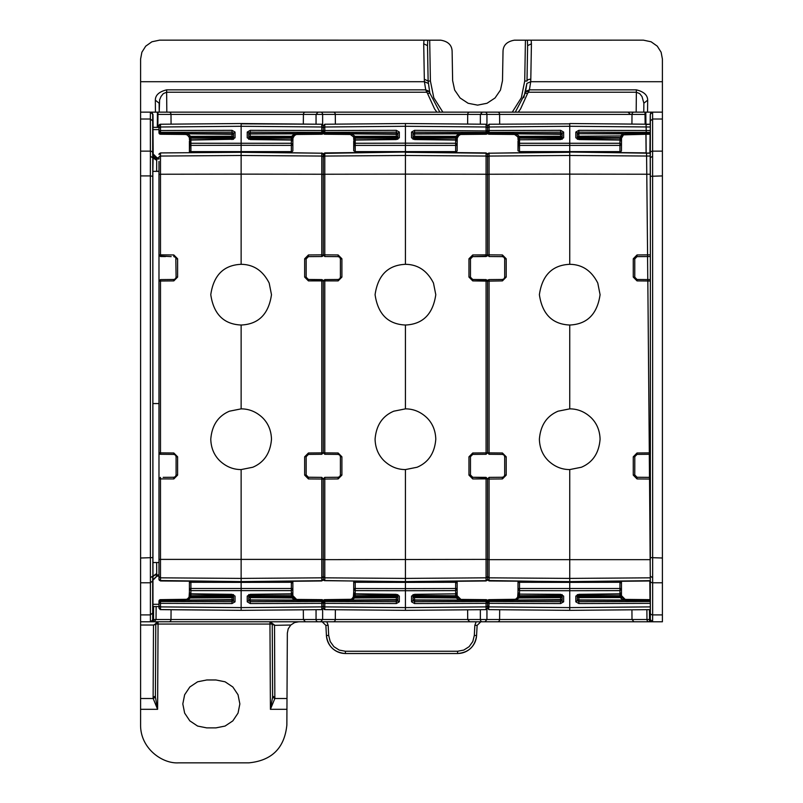 <?xml version="1.0" encoding="UTF-8"?>
<svg xmlns="http://www.w3.org/2000/svg" width="803" height="803" viewBox="0 0 803 803"><rect width="100%" height="100%" fill="white"/><g stroke="black" fill="none" stroke-linecap="round" stroke-linejoin="round"><path stroke-width="1.2" d="M645.13 124.194L645 112.139L633.979 112.139A2.279 1.977 90 0 0 632.001 114.407L631.931 124.074M157.85 127.356L158 112.139L633.979 112.139M157.298 127.356L157.428 112.139L158 112.139M158.984 127.356L152.971 127.356L153.192 154.005L156.997 157.779M512.264 112.139L521.348 97.735L524.72 81.033L525.433 40.18L643.384 40.15L651.113 41.786L657.286 46.162L661.12 52.235L662.405 59.071L662.405 112.139L647.559 112.139L647.67 100.174C647.609 95.115 643.845 91.683 636.357 89.856L636.357 92.235L639.7 93.63L642.019 96.551L643.865 103.196L647.67 100.174M630.485 114.407L627.996 112.139L644.568 112.139M502.116 112.139L482.332 112.139L480.355 114.407L499.596 114.407A2.279 1.977 -90 0 0 497.619 112.139M479.843 112.139L477.062 112.139M476.942 112.139L463.371 112.139M339.629 112.139L319.353 112.139M315.549 112.139L300.884 112.139M175.004 112.139L158.432 112.139M155.33 100.174L155.441 112.139L140.595 112.139L140.595 81.715L424.426 81.715L425.71 89.856L426.865 92.235L428.28 90.9L425.71 89.856L166.643 89.856C159.155 91.683 155.381 95.125 155.33 100.174L159.135 103.196L159.215 112.139L159.606 99.883L160.981 96.551L163.29 93.62L166.643 92.235L166.643 89.856M140.595 119.015L150.342 119.015L150.392 112.139L140.595 112.139L140.595 698.51L153.182 698.51L157.609 709.32L140.595 709.32L140.595 724.818C140.234 748.135 162.035 763.934 178.627 762.85L248.83 762.85C271.856 760.612 284.533 747.995 286.862 725.019L286.942 709.32L270.41 709.32L274.837 698.51L272.588 697.215L270.41 709.32L269.959 624.051L158.061 624.051L158.061 621.783L150.392 621.783L650.269 621.783L650.249 619.514L652.608 621.783L662.405 621.783L662.405 614.897L652.658 614.897L652.608 621.783L650.269 621.783M150.723 112.139L152.68 114.407A2.279 2.279 -90 0 0 150.392 112.139L157.428 112.139M662.405 558.005L662.405 175.917L650.37 176.299L650.37 557.613L662.405 558.005L662.405 582.787L652.618 582.787A2.279 1.867 -0.1 0 1 650.33 580.94L650.37 613.05A2.279 1.867 -0.1 0 0 652.658 614.897L652.608 112.139L645 112.139M645.923 134.282L646.084 152.881M153.002 114.407L153.112 127.356M152.761 157.779L152.971 606.566L158.984 606.566L152.971 606.566M158.984 161.393L158.984 174.502L158.984 171.39L152.841 171.34L153.192 154.005M662.405 175.917L662.405 112.139M662.405 582.787L662.405 614.897M636.357 89.856L529.428 89.856L526.848 90.9L528.264 92.235L529.428 89.856L530.703 81.715L662.405 81.715M643.785 112.139L643.865 103.196L643.785 112.139M140.595 709.32L140.595 698.51M439.833 112.139L429.826 93.078L428.129 81.053L424.325 79.226L423.713 43.794L427.507 45.63L427.738 40.17L159.616 40.15L151.887 41.786L145.714 46.162L141.88 52.235L140.595 59.071L140.595 81.715M624.152 134.623L625.226 134.462L625.226 133.549L646.224 133.358L646.224 134.282L650.289 134.242L650.31 124.234L645.923 124.204L645.813 112.139M645.903 124.505L650.159 124.234L650.249 114.407L652.528 112.139M158.984 157.779L158.984 158.994L158.984 157.779L156.715 157.779L156.705 158.994A3.804 2.59 -0.2 0 1 152.901 156.424M150.402 156.224L150.382 151.135A2.279 1.867 -0.1 0 1 152.67 152.982L152.68 157.779L150.402 156.224L150.352 175.917L152.63 176.299M152.841 171.34L152.871 562.532L158.984 562.532L158.984 254.993L160.49 256.518L158.984 254.993L160.49 256.518L165.478 256.558M152.841 562.572L156.655 562.532L156.715 573.563L152.911 576.142L152.851 562.552M140.595 621.783L150.392 621.783A2.279 2.279 -90 0 0 152.68 619.514L152.68 576.142L150.402 577.698L150.392 621.783A2.279 2.279 -90 0 0 152.68 619.514L152.982 621.783M270.822 621.843L269.959 621.783L272.237 623.891L274.516 625.025L269.959 621.783L158.061 621.783L153.493 625.346L155.782 624.051L158.061 621.783L157.197 621.843M303.263 621.783L316.342 621.783M308.011 621.783L303.454 621.783M494.989 621.783L469.675 621.783L467.707 619.514L335.303 619.514A2.279 1.977 90 0 1 333.325 621.783M489.85 621.783L499.737 621.783M526.848 90.9L525.303 93.078L526.909 83.371L530.703 81.715L530.803 79.226A3.804 1.897 1 0 0 526.999 81.053L527.621 45.63L531.425 43.794L530.803 79.226M436.902 112.139L434.594 108.967L427.628 93.65L429.826 93.078L428.28 90.9M150.402 577.698L150.352 175.917L140.595 175.917M206.772 727.889L197.608 726.063L189.829 720.873L184.64 713.094L182.813 703.93L184.64 694.756L189.829 686.987L197.608 681.797L206.772 679.97L215.897 679.97L225.071 681.797L232.84 686.987L238.039 694.766L239.856 703.93L238.039 713.094L232.84 720.873L225.071 726.063L215.897 727.889L206.772 727.889M649.908 152.921L650.069 134.242L646.014 134.282L646.174 152.881M650.38 228.905L650.209 152.931M662.405 119.015L652.658 119.015L650.37 120.872L650.32 114.407A2.279 2.279 -90 0 1 652.608 112.139A2.279 2.279 -90 0 0 650.32 114.407L650.249 114.407M152.861 403.568L158.984 403.568L152.871 403.558M152.871 171.39L158.984 171.24M152.761 576.142L152.731 584.293L152.841 576.142M153.604 606.566L153.514 621.783M525.433 40.18L514.422 40.18C506.994 41.485 503.19 45.219 503.019 51.392L502.497 80.631L500.48 90.036L495.039 97.976L487.009 103.276L477.564 105.133L468.119 103.276L460.089 97.976L454.649 90.036L452.631 80.631L452.119 51.392C451.928 45.159 448.124 41.425 440.706 40.18L429.695 40.18L430.408 81.033L433.791 97.755L442.854 112.139M527.4 40.17L527.621 45.63M523.817 97.665L526.909 83.371M298.756 621.783L294.601 622.556L290.786 625.025L288.207 628.829L287.344 633.125L286.942 709.32M272.227 623.76L271.575 622.445L269.959 621.783L269.959 624.051L272.247 624.051L272.588 697.215M270.701 621.903L269.959 621.783M150.723 621.783L153.002 619.514M648.944 621.783A2.279 1.977 -90 0 1 646.967 619.514L649.517 619.514L649.486 621.783M652.528 621.783L650.249 619.514M489.097 580.539L569.739 581.864L650.3 580.96L650.269 584.293L650.209 580.96M636.177 112.139L636.357 92.235L528.264 92.235L527.501 93.65L525.303 93.078L515.295 112.139M427.738 40.17L429.695 40.18M430.408 81.033L428.129 81.053L427.507 45.63M156.434 622.455L155.782 623.891A2.279 2.279 0 0 1 156.434 622.455A2.279 2.279 0 0 0 155.782 623.891L153.503 625.025L140.595 625.025M153.122 697.395L153.182 698.51L155.431 697.215L155.401 696.091L153.122 697.395L153.493 625.346M155.802 623.76L155.782 624.051A2.279 2.279 0 0 1 155.782 623.891A2.279 2.279 0 0 0 155.782 624.051L155.401 696.091L155.782 624.051L158.061 624.051L157.609 709.32L155.431 697.215M646.074 124.204L646.144 126.954L569.739 126.282L569.739 123.532L646.074 124.204L646.224 132.385L650.31 132.395M519.521 140.425L519.511 139.782L560.624 139.551L563.636 137.785L563.636 132.083L560.624 130.327L489.087 130.548L489.087 126.994L569.739 126.282L569.739 152.028L646.566 152.891L647.589 254.862L650.38 254.842L650.38 256.508L647.599 256.538L650.38 256.518M650.35 256.518L650.35 477.373M637.03 478.929L637.03 477.263L649.527 477.363L649.547 479.04L637.03 478.929L633.266 475.125L634.771 474.974L637.03 477.263L650.38 477.373L650.37 557.613M650.3 153.202L646.566 153.162L650.3 152.931M621.462 146.036L621.462 141.298A1.526 1.245 180 0 0 619.956 140.053L619.956 139.14A1.526 0.873 0 0 0 621.462 138.267L621.462 144.51L619.956 143.265L519.521 143.265L519.521 140.053A1.526 1.245 180 0 0 518.005 141.298L518.005 150.743L519.521 151.616L619.956 151.616A1.526 0.873 0 0 0 621.462 150.743L621.522 137.554L623.57 134.854L646.014 134.282M650.3 133.328L646.224 133.358L646.224 132.385L646.224 134.282M156.997 576.142L153.192 579.907M649.818 580.96L649.978 599.64M274.907 697.395L272.618 696.091L272.247 624.051L274.526 625.346L274.837 698.51L287.002 698.51M158.061 621.783A2.279 2.279 0 0 0 157.247 621.923A2.279 2.279 0 0 1 158.061 621.783L157.247 621.923M650.38 256.016L650.38 254.842M355.217 140.425L355.217 140.053A1.526 1.245 180 0 0 353.711 141.298L353.711 150.743L355.217 151.616L455.652 151.616A1.526 0.873 0 0 0 457.158 150.743L457.178 137.855A3.804 3.804 0 0 1 457.308 137.213L458.925 135.055L460.932 134.462L460.932 133.549L486.076 133.328L486.076 126.994L405.435 126.282L405.435 155.481L486.076 156.053A1.526 1.245 0 0 1 487.582 157.308L487.582 154.457A1.526 1.245 180 0 1 489.087 153.202L569.739 152.028L646.566 153.162L647.599 256.538L647.589 254.862L637.03 254.963L637.03 256.629L634.771 258.907L634.771 277.206L637.03 279.484L650.38 279.605L650.39 453.866M647.77 279.585L647.559 256.538L647.77 279.585M650.38 281.01L647.83 280.99L647.81 279.585L649.336 454.297L650.38 453.876M649.486 477.363L649.296 454.297L649.486 477.363M649.527 477.363L649.547 479.04L650.38 479.05L650.38 477.875M650.34 559.651L649.547 479.04L650.289 577.829L569.739 578.411L569.739 469.574C561.658 469.564 554.502 466.593 548.248 460.661C542.597 455 539.636 447.853 539.385 439.211C540.499 425.369 546.733 416.024 558.085 411.186L569.739 408.868C577.799 408.868 584.955 411.839 591.209 417.761C596.86 423.422 599.821 430.569 600.082 439.211C598.988 453.053 592.755 462.398 581.392 467.246L569.739 469.574M152.911 579.907L156.715 576.142L158.984 576.142M328.688 635.424L326.409 635.524C327.985 646.525 334.309 652.528 345.39 653.522L345.39 653.512C340.362 653.451 336.005 651.705 332.322 648.302C328.718 644.789 326.751 640.533 326.419 635.524L325.877 625.386L322.164 621.783L325.877 625.386L328.156 625.286L328.688 635.424L330.204 641.547L333.877 646.666L339.197 650.069L345.39 651.253L457.61 651.253L463.803 650.069L469.123 646.666L472.796 641.547L474.312 635.424L474.844 625.286L476.189 621.783M474.312 635.424L476.591 635.524C476.249 640.533 474.282 644.789 470.678 648.302C466.995 651.705 462.638 653.451 457.61 653.512L457.61 653.522C468.691 652.528 475.015 646.525 476.591 635.524L477.123 625.386L480.836 621.783L477.123 625.386L474.844 625.286M160.49 152.931L241.141 152.299L160.48 152.931L158.984 154.457A1.526 1.245 180 0 1 160.49 153.202L160.49 174.241L158.984 174.502L158.984 452.762A1.526 1.526 0 0 0 160.49 454.287L173.829 454.398L175.435 455.08L176.098 456.686L176.098 474.974L175.435 476.58L173.829 477.263L163.16 477.353M158.984 157.298A1.526 1.245 180 0 1 160.49 156.053L241.131 155.481L321.772 156.053L321.772 153.202L241.131 152.299L241.131 174.121L160.49 174.241L160.49 254.842L158.984 254.993L160.48 256.016L160.49 254.842L173.829 254.963L177.604 258.767L177.604 277.085L173.829 280.899L160.49 281.01L160.49 452.882L173.829 452.992L177.604 456.807L177.604 475.125L173.829 478.929L158.984 478.899L158.984 452.762A1.526 1.526 0 0 0 160.49 454.287L160.49 452.882L158.984 452.762L160.49 453.876M160.49 477.373L158.984 478.899L160.49 477.373L158.984 478.899L158.984 579.435A1.526 1.245 0 0 0 160.49 580.679L160.49 577.829L158.984 576.584M158.984 577.176L158.984 570.923M175.435 278.812L173.829 279.484L175.435 278.812L176.098 277.206L175.817 257.823M171.169 256.609L160.48 256.016M160.49 280.006L160.49 281.01L158.984 281.13L160.459 279.605L158.984 281.13L160.49 279.605L173.829 279.484L173.829 280.899M175.987 455.994L176.098 456.686L177.604 456.807M241.131 325.024C223.756 324.271 213.638 314.154 210.777 294.681C213.598 275.218 223.716 265.09 241.131 264.317C253.577 264.448 262.922 270.701 269.186 283.078L271.484 294.681C268.654 314.144 258.536 324.261 241.131 325.024L241.131 408.868C249.201 408.868 256.358 411.839 262.601 417.761C268.262 423.422 271.223 430.569 271.484 439.211C270.38 453.053 264.147 462.398 252.784 467.246L241.131 469.574L241.131 582.386L190.913 582.275L190.913 593.829A1.526 1.245 180 0 1 189.408 592.584L190.913 594.11L233.522 594.993M308.432 254.963L308.432 256.629L321.772 256.518L323.288 254.993L324.793 254.842L324.793 174.241L405.435 174.121L405.435 155.481L324.793 156.053L324.793 174.241L323.288 174.502L323.288 254.993L324.793 256.518L324.793 254.842L338.133 254.963L341.907 258.767L341.907 277.085L338.133 280.899L308.432 280.899L304.658 277.085L306.164 277.206L306.164 258.907L306.826 257.311L308.432 256.629L306.164 258.907L304.658 258.767L308.432 254.963L321.772 254.842L321.772 174.241L323.288 174.502L323.288 154.457A1.526 1.245 180 0 1 324.793 153.202L324.793 156.053A1.526 1.245 180 0 0 323.288 157.298A1.526 1.245 0 0 0 321.772 156.053L321.772 174.241L241.131 174.121L241.131 264.317M175.435 257.311L173.829 256.629L173.829 254.963M241.131 469.574C233.061 469.564 225.904 466.593 219.651 460.661C213.989 455 211.038 447.853 210.777 439.211C211.892 425.369 218.125 416.024 229.487 411.186L241.131 408.868M173.829 478.929L173.829 477.263L175.435 476.58L176.098 474.974L177.604 475.125M160.5 580.539L241.131 581.593L160.49 580.96L158.984 579.435M190.913 140.425L190.913 140.053A1.526 1.245 180 0 0 189.408 141.298L189.408 152.61L189.829 140.254M189.408 149.78L189.408 147.531M189.408 141.298L190.913 139.14A1.526 0.873 180 0 1 189.408 138.267L189.408 139.652M176.098 258.907L177.604 258.767M177.604 277.085L176.098 277.206M324.783 280.006L323.288 281.13L323.288 452.762L321.772 452.882L321.782 280.016L323.288 281.13L324.793 279.605L324.793 452.882L338.133 452.992L341.907 456.807L341.907 475.125L338.133 478.929L324.793 479.05L308.432 478.929L304.658 475.125L306.164 474.974L308.432 477.263L321.772 477.373L323.288 478.899L323.288 559.39L158.984 559.39M306.204 456.285L304.658 456.807L308.432 452.992L321.772 452.882L321.772 454.287L308.432 454.398L306.164 456.686L306.164 474.974L306.826 476.58M189.408 591.962L189.056 597.231L187.29 599.028L185.634 599.429L186.597 599.299L160.49 599.65L185.634 599.429L185.634 600.343L160.49 600.564L158.984 601.166L160.49 599.65A1.526 1.526 0 0 0 158.984 601.166L158.984 602.099A1.526 1.245 0 0 0 160.49 603.344L160.49 606.897L241.131 607.6L241.131 582.386L291.348 582.275L291.348 581.302L291.348 582.275L292.854 583.149L292.854 581.282L292.854 582.466M189.408 581.282L189.408 592.584M621.462 591.962L621.462 595.625A3.804 3.804 0 0 0 621.522 596.338L621.813 597.231L620.448 596.378L620.679 597.964L622.907 600.042L625.226 600.343L625.226 599.429L621.462 595.625A3.804 3.804 0 0 0 621.522 596.338L622.154 597.813M621.462 587.856L621.462 583.149L619.956 582.275L619.956 581.302L619.956 588.509A1.526 0.873 0 0 1 621.462 589.382L621.462 581.282M569.739 610.049L569.739 590.737L619.956 590.627L621.462 589.382L621.462 592.584A1.526 1.245 180 0 1 619.956 593.829L578.853 594.33L575.831 596.097L575.831 601.808L577.337 600.564L577.337 599.57L578.853 600.182L577.337 599.57M405.435 610.049L405.435 590.737L455.652 590.627L455.652 588.509A1.526 0.873 0 0 1 457.158 589.382L457.158 586.351M457.158 587.856L457.158 583.149L455.652 582.275L455.652 581.302L455.652 588.509L405.435 588.619L405.435 582.386L455.652 582.275M457.158 581.282L457.158 589.382L455.652 590.627L455.652 593.829L414.549 594.33L411.527 596.097L411.527 601.808L413.043 600.564L413.043 599.57L414.549 600.182L413.043 599.57M457.158 587.816L457.158 595.625A3.804 3.804 0 0 0 457.228 596.338L457.509 597.231L456.144 596.378L456.375 597.964L458.613 600.042L460.35 600.303L460.932 600.343L460.932 599.429L486.076 599.65A1.526 1.526 0 0 1 487.582 601.166L487.16 600.122M291.348 582.275L291.348 588.509L190.913 588.509A1.526 0.873 180 0 0 189.408 589.382L190.913 590.627L291.348 590.627L291.348 588.509A1.526 0.873 0 0 1 292.854 589.382L292.854 595.625A3.804 3.804 0 0 0 292.924 596.338L293.215 597.231L291.85 596.378L292.071 597.964L294.31 600.042L296.046 600.303L296.628 600.343L296.628 599.429L321.772 599.65A1.526 1.526 0 0 1 323.288 601.166L322.866 600.122M292.854 587.856L292.854 584.112M292.854 587.816L292.854 592.584A1.526 1.245 180 0 1 291.348 593.829L291.348 590.627L292.854 589.382L292.854 583.149M291.348 593.457L291.359 594.11L292.854 592.584L292.854 586.351M623.469 134.904L621.462 138.267L621.462 146.076M621.462 149.78L621.462 147.531M621.462 150.743L621.462 144.51A1.526 0.873 0 0 1 619.956 145.383L619.956 140.053L578.853 139.551L575.831 137.785L575.831 132.083L578.853 130.327L646.204 130.538L646.224 132.385L578.853 132.184L578.853 133.71L577.337 134.322L578.853 133.971L578.853 136.249L620.679 135.928L620.679 137.072L621.984 136.349L620.679 135.928L622.907 133.84L625.226 133.549M457.158 149.78L457.158 141.298A1.526 1.245 180 0 0 455.652 140.053L455.652 139.14A1.526 0.873 0 0 0 457.158 138.267L457.158 141.92M457.178 137.855A3.804 3.804 0 0 1 457.308 137.213L457.158 144.51L455.652 143.265L405.435 143.155L355.217 143.265L353.711 144.51A1.526 0.873 180 0 0 355.217 145.383L355.217 151.616M457.158 150.743L457.158 144.51A1.526 0.873 0 0 1 455.652 145.383L455.652 140.053L414.549 139.551L411.527 137.785L411.527 132.083L414.549 130.327L486.076 130.939M459.175 134.904L457.158 138.267L457.228 137.554L455.743 138.136L457.509 136.661L457.158 138.267L457.68 136.349L456.375 137.072L414.549 137.393L413.043 139.341L414.549 138.467L414.549 139.28L455.652 139.782L457.158 141.298L457.158 146.036M294.872 134.904L292.854 138.267L293.005 137.213L292.854 141.298A1.526 1.245 180 0 0 291.348 140.053L291.348 139.14A1.526 0.873 0 0 0 292.854 138.267L292.854 146.076M292.854 149.78L292.854 144.51L291.348 143.265L190.913 143.265L189.408 144.51A1.526 0.873 180 0 0 190.913 145.383L190.913 152.59L190.913 151.616L189.408 150.743M190.913 151.616L291.348 151.616A1.526 0.873 0 0 0 292.854 150.743L292.854 144.51A1.526 0.873 0 0 1 291.348 145.383L291.348 140.053L250.245 139.551L247.234 137.785L247.234 132.083L250.245 130.327L321.772 130.548L321.772 126.994L241.131 126.282L241.131 152.028L321.772 153.202A1.526 1.245 0 0 1 323.288 154.457A1.526 1.104 180 0 1 324.783 153.353M292.854 150.743L292.854 149.84M518.005 150.743L518.427 140.254M518.005 149.78L518.005 147.531M519.521 139.782L519.521 139.14A1.526 0.873 180 0 1 518.005 138.267L518.005 139.652M353.711 150.743L354.133 140.254M353.711 149.78L353.711 147.531M353.711 141.298L355.217 139.14A1.526 0.873 180 0 1 353.711 138.267L353.711 139.652M185.634 134.462L187.631 135.045L185.634 134.462L187.29 134.854L189.337 137.554L190.823 138.136L190.191 135.928L187.952 133.84L186.216 133.579L185.634 133.549L185.634 134.462L160.49 134.242L185.634 134.462L187.852 135.195L185.634 134.462M189.408 138.267L189.337 137.554M323.288 159.124L323.398 156.816M321.782 280.016L308.432 279.484L306.164 277.206L306.826 278.812M323.288 255.123L321.772 254.842L321.772 256.518L308.432 256.629M160.48 477.875L160.49 577.829L241.131 578.411L321.772 577.829L323.288 576.584L323.288 559.39L324.793 559.651L324.793 577.829L323.288 576.584L323.288 579.435A1.526 1.245 180 0 1 321.772 580.679L241.131 581.593M321.782 477.875L321.782 580.96L241.131 581.864M323.288 579.435L324.793 580.679A1.526 1.245 0 0 1 323.288 579.435L321.782 580.679M232.017 594.33L235.038 596.097L232.017 594.33L190.913 593.829L190.913 594.752A1.526 0.873 180 0 0 189.408 595.625L189.337 596.338A3.804 3.804 0 0 1 189.257 596.679L188.645 597.914M188.685 597.864L189.257 596.679A3.804 3.804 0 0 0 189.337 596.338L190.823 595.746L188.886 597.542L190.191 597.964L190.191 596.81L232.017 596.499L233.522 594.551M518.005 591.962L517.654 597.231L515.897 599.028L514.241 599.429L515.205 599.299M518.005 586.351L518.005 584.112M518.005 581.282L518.005 592.584L519.511 594.11L560.624 594.33L563.636 596.097L563.636 601.808A1.526 1.245 180 0 1 562.13 600.564L560.624 601.708L489.087 601.487L487.582 602.099L487.582 605.653A1.526 1.245 180 0 1 486.076 606.897L405.435 607.6L324.793 606.897L324.793 609.648L405.435 610.35L486.076 609.648L487.582 608.132L487.582 605.653A1.526 1.245 0 0 0 489.087 606.897L569.739 607.6L650.33 606.897L650.3 600.564L625.226 600.343M353.711 591.962L353.35 597.231L351.594 599.028L349.937 599.429L350.901 599.299L324.793 599.65L349.937 599.429L349.937 600.343L324.793 600.564L323.288 601.166L324.793 599.65A1.526 1.526 0 0 0 323.288 601.166L321.772 600.564L296.628 600.343M353.711 581.282L353.711 592.584L355.207 594.11L397.826 594.993M623.228 598.837L624.262 599.299M619.956 593.457L619.956 594.752A1.526 0.873 0 0 1 621.462 595.625L621.612 596.679M650.3 600.564L650.289 599.65L624.814 599.399L621.813 597.231M459.968 599.299L460.932 599.429L457.158 595.625A3.804 3.804 0 0 0 457.228 596.338L457.851 597.813M455.652 593.457L455.652 594.11L457.158 592.584A1.526 1.245 180 0 1 455.652 593.829L414.549 594.33L414.549 595.424L413.043 594.551L414.549 596.047L414.549 595.424L455.743 595.746L456.144 596.378L414.549 596.047L414.549 597.643L456.375 597.964L457.509 597.231M455.652 594.11L455.652 594.752A1.526 0.873 0 0 1 457.158 595.625L457.308 596.679M411.527 601.808L414.549 603.565L414.549 601.708L413.043 600.564L413.043 595.023A1.526 1.496 0 0 0 414.549 596.499L456.375 596.81L460.932 599.429L458.925 598.837M295.665 599.299L296.628 599.429L292.854 595.625A3.804 3.804 0 0 0 292.924 596.338L293.557 597.813M292.924 596.338L291.439 595.746L250.245 595.424L248.739 594.551L249.301 595.716L250.245 596.047L250.245 594.33L291.348 593.829L291.348 594.752A1.526 0.873 0 0 1 292.854 595.625L293.005 596.679M293.215 597.231L294.972 599.028L296.628 599.429L294.621 598.837M619.956 139.14L620.046 138.136L621.482 137.855A3.804 3.804 0 0 1 621.612 137.213L623.228 135.055L625.226 134.462L645.943 134.282M621.482 137.855A3.804 3.804 0 0 1 621.612 137.213L621.462 138.267A3.804 3.804 0 0 1 621.472 137.955A3.804 3.804 0 0 0 621.462 138.267L621.813 136.661L620.448 137.514L578.853 137.393L577.337 139.341L578.853 138.467L578.853 139.28L619.956 139.782L621.462 141.298M621.462 138.267L622.225 135.978M623.228 135.055L624.182 134.623M624.272 134.593L625.226 134.462M459.276 134.854L458.613 133.84L414.549 133.971L414.549 136.249L457.68 136.349L460.51 134.482L486.076 134.242L487.582 132.716L488.003 133.77M458.925 135.055L460.932 134.462L486.076 134.242A1.526 1.526 0 0 0 487.582 132.716A1.526 1.526 0 0 0 489.087 134.242L514.241 134.462L516.229 135.045L514.653 134.482L519.421 138.136L518.788 135.928L516.56 133.84L514.823 133.579L514.241 133.549L514.241 134.462L516.459 135.195L514.241 134.462L489.087 134.242L489.087 133.328L514.241 133.549M457.308 137.213L457.921 135.978M459.968 134.593L460.932 134.462M291.348 139.14L291.439 138.136L292.924 137.554L292.854 138.267L293.376 136.349L296.207 134.482L321.772 134.242L323.288 132.716L323.699 133.77M294.972 134.854L294.31 133.84L250.245 133.971L250.245 136.249L293.376 136.349L292.071 137.072L250.245 137.393L248.739 139.341L250.245 138.467L291.439 138.136L294.621 135.055L296.628 134.462L321.772 134.242A1.526 1.526 0 0 0 323.288 132.716A1.526 1.526 0 0 0 324.793 134.242L349.937 134.462L351.935 135.045L350.359 134.482L355.127 138.136L354.494 135.928L352.256 133.84L350.52 133.579L349.937 133.549L349.937 134.462L352.156 135.195L349.937 134.462L324.793 134.242L324.793 133.328L349.937 133.549M293.005 137.213L293.627 135.978M294.631 135.055L295.574 134.623M295.665 134.593L296.628 134.462L296.628 133.549L321.772 133.328L323.288 132.716L324.793 133.328L324.793 132.395L396.321 132.184L397.826 133.328L397.826 139.31L397.264 138.176L396.321 137.845L396.321 138.467L397.826 139.341M619.956 151.616L619.956 145.383L519.521 145.383A1.526 0.873 180 0 1 518.005 144.51L519.521 143.265L519.521 151.616M518.005 138.267A3.804 3.804 0 0 0 517.865 137.213L518.005 138.267A3.804 3.804 0 0 0 517.865 137.213L517.945 137.554M487.582 159.124L487.582 156.715M353.711 138.267L353.641 137.554M190.913 139.782L232.017 139.28L190.913 140.053L190.913 145.383L241.131 145.273L241.131 144.399M189.056 136.661L190.421 137.514L232.017 137.845L233.522 139.341L233.522 133.328L235.038 132.083L232.017 130.327L160.49 130.548A1.526 1.245 180 0 0 158.984 131.792L158.984 132.716A1.526 1.526 0 0 0 160.49 134.242L160.49 133.328L185.634 133.549M232.017 139.551L235.038 137.785A1.526 1.245 180 0 0 233.543 138.859A1.526 1.496 180 0 0 232.017 137.393L232.017 136.249L188.886 136.349L190.191 137.072L232.017 137.393L233.522 139.341M187.29 134.854L187.952 133.84L233.522 134.322L232.017 133.71L232.017 136.249L233.522 136.6M186.055 134.482L186.216 133.579L232.017 133.71L232.017 132.184L233.522 133.328M323.288 156.715A1.526 1.275 180 0 1 324.783 155.441M324.793 452.882L323.288 452.762L324.793 454.287L324.793 452.882M321.782 453.876L323.288 452.762L324.783 453.876M324.763 279.605L323.288 281.13L321.772 279.605L322.876 280.086M324.783 479.05L324.793 477.373L323.288 478.899L321.772 477.373L307.991 477.213M306.826 455.08L308.432 454.398L308.432 452.992M308.432 454.398L321.772 454.287L323.288 452.762M186.055 599.399L186.216 600.303L185.634 600.343M187.29 599.028L187.952 600.042L186.216 600.303L232.017 600.182L233.522 599.57L233.522 600.564L232.017 601.708L160.49 601.487L158.984 602.099L158.984 608.132L160.49 609.648L241.131 610.35L160.018 609.567M188.946 597.442L190.421 596.378L232.017 596.047L232.017 595.424L190.823 595.746L190.913 594.752L190.913 595.625M189.337 596.368L188.444 598.155L189.337 596.368M569.739 571.796L569.728 578.019M519.521 594.11L519.521 594.752A1.526 0.873 180 0 0 518.005 595.625L517.945 596.338A3.804 3.804 0 0 1 517.865 596.679L517.242 597.914M517.283 597.864L517.865 596.679A3.804 3.804 0 0 0 517.945 596.338L519.421 595.746L517.493 597.542L518.788 597.964L518.788 596.81L560.624 596.499L562.13 594.551L560.624 595.424L560.624 594.611M569.728 581.864L569.739 582.386L519.521 582.275L519.521 581.302L519.521 588.509A1.526 0.873 180 0 0 518.005 589.382L519.521 590.627L519.521 593.829A1.526 1.245 180 0 1 518.005 592.584M515.195 599.299L489.087 599.65L514.241 599.429L514.241 600.343L489.087 600.564L487.582 601.166L489.087 599.65A1.526 1.526 0 0 0 487.582 601.166L486.076 600.564L460.932 600.343M405.435 571.796L405.435 578.019M324.793 580.539L405.435 581.864L405.435 578.411L486.076 577.829L487.582 576.584L487.582 579.435L486.086 580.96L405.435 581.864L405.435 582.386L355.217 582.275L355.217 581.302L355.217 588.509A1.526 0.873 180 0 0 353.711 589.382L355.217 590.627L355.217 594.752A1.526 0.873 180 0 0 353.711 595.625L353.641 596.338A3.804 3.804 0 0 1 353.561 596.679L352.939 597.914M352.979 597.864L353.561 596.679A3.804 3.804 0 0 0 353.641 596.338L355.127 595.746L353.19 597.542L354.494 597.964L354.494 596.81L396.321 596.499L397.826 594.551M396.321 594.33L399.332 596.097L396.321 594.33L355.217 593.829A1.526 1.245 180 0 1 353.711 592.584M517.935 596.368L517.042 598.155L517.935 596.368M621.462 592.584L619.956 594.11L619.956 588.509L519.521 588.509L519.521 590.627L569.739 590.737L569.739 582.386L619.956 582.275M621.522 596.338L620.046 595.746L620.448 596.378L578.853 596.047L577.337 594.551L578.853 596.047L578.853 597.643L621.984 597.542L620.679 596.81L578.853 596.499A1.526 1.496 0 0 1 577.337 595.023L577.337 600.564L578.853 601.708L578.853 600.182L624.644 600.303L624.814 599.399M623.57 599.028L622.907 600.042L578.853 599.921L578.853 597.643L577.337 597.291M460.932 599.429L486.076 599.65L486.076 609.648L487.582 608.132L489.087 609.648L569.739 610.35L650.31 609.648L650.33 606.897M487.592 602.039L487.582 608.032M353.631 596.368L352.146 598.697L353.631 596.368M405.435 590.737L405.425 588.619L355.217 588.509L355.207 589.382L355.217 590.627L405.435 590.737L405.435 589.492M457.228 596.338L455.743 595.746L455.652 594.752M459.276 599.028L458.613 600.042L414.549 599.921L414.549 597.643L413.043 597.291M460.51 599.399L460.35 600.303L414.549 600.182L414.549 601.708L486.076 601.487L487.582 602.099A1.526 1.245 180 0 1 486.076 603.344L414.549 603.565M296.628 599.429L321.772 599.65L321.772 601.487L250.245 601.708L248.739 600.564L248.739 599.57L250.245 599.921L248.739 599.57M323.278 602.039L323.288 608.032M158.984 602.702L158.984 601.166M291.348 594.752L291.85 596.378L250.245 596.047L250.245 597.643L292.071 597.964L293.376 597.542L292.071 596.81L250.245 596.499A1.526 1.496 0 0 1 248.739 595.023L248.739 600.564L247.234 601.808L250.245 603.565L321.772 603.344L321.772 606.897L241.131 607.6L241.131 610.049M294.972 599.028L294.31 600.042L250.245 599.921L250.245 597.643L248.739 597.291M296.207 599.399L296.046 600.303L250.245 600.182L250.245 603.565M624.814 134.482L624.644 133.579L578.853 133.71L622.907 133.84L623.57 134.854M620.046 138.136L620.448 137.514L578.853 137.845L578.853 138.467L620.046 138.136M650.33 126.994L646.144 126.954L646.204 130.538L650.33 130.548M460.51 134.482L460.35 133.579L460.932 133.549M455.652 139.14L455.743 138.136L414.549 138.467L414.549 137.845L456.144 137.514L456.375 135.928L458.613 133.84L460.35 133.579L414.549 133.71L413.043 134.322L414.549 133.971L414.549 132.184L486.076 132.395L487.582 131.792A1.526 1.245 180 0 0 486.076 130.548M296.207 134.482L296.046 133.579L296.628 133.549M292.854 141.298L291.359 139.782L250.255 139.28L250.245 137.845L291.85 137.514L292.071 135.928L294.31 133.84L296.046 133.579L250.245 133.71L248.739 134.322L250.245 133.971L250.245 132.184L321.772 132.395L323.288 131.792A1.526 1.245 180 0 0 321.772 130.548L321.772 134.242M517.654 136.661L519.019 137.514L560.624 137.845L562.13 139.341L562.13 133.328L563.636 132.083M563.636 137.785A1.526 1.245 180 0 0 562.14 138.859A1.526 1.496 180 0 0 560.624 137.393L560.624 136.249L517.493 136.349L518.788 137.072L560.624 137.393L562.13 139.341M515.897 134.854L516.56 133.84L562.13 134.322L560.624 133.71L560.624 136.249L562.13 136.6M514.653 134.482L514.823 133.579L560.624 133.71L560.624 132.184L562.13 133.328M355.207 139.782L396.321 139.551L355.217 140.053L355.217 145.383L455.652 145.383L455.652 151.616M353.35 136.661L354.715 137.514L396.321 137.845L396.321 136.249L353.19 136.349L354.494 137.072L396.321 137.393A1.526 1.496 180 0 1 397.826 138.869A1.526 1.245 180 0 1 399.332 137.785L399.332 132.083L397.826 133.328M351.594 134.854L352.256 133.84L397.826 134.322L396.321 133.71L396.321 136.249L397.826 136.6M350.359 134.482L350.52 133.579L396.321 133.71L396.321 130.327L324.793 130.548A1.526 1.245 180 0 0 323.288 131.792L323.288 132.716M569.739 123.843L489.087 124.234L487.582 125.76L486.076 124.234L405.435 123.532L324.793 124.234L323.288 125.76L321.772 124.234L241.131 123.532L160.49 124.234L241.131 123.532L241.131 126.282L160.49 126.994A1.526 1.245 180 0 0 158.984 128.239L158.984 131.792L160.49 132.395L232.017 132.184L232.017 130.327M405.435 325.024C388.05 324.271 377.932 314.154 375.081 294.681C377.902 275.218 388.02 265.09 405.435 264.317C417.881 264.448 427.226 270.701 433.479 283.078L435.788 294.681C432.947 314.144 422.83 324.261 405.435 325.024L405.435 408.868C413.495 408.868 420.652 411.839 426.905 417.761C432.566 423.422 435.527 430.569 435.788 439.211C434.684 453.053 428.451 462.398 417.088 467.246L405.435 469.574L405.435 578.411L324.793 577.829L324.793 580.679L405.435 581.593L486.076 580.679A1.526 1.245 180 0 0 487.582 579.435A1.526 1.245 0 0 0 489.087 580.679L489.087 577.829L487.582 576.584L487.582 559.39L324.793 559.651L324.793 479.05M324.793 153.353L405.435 152.028L486.076 152.931L486.076 174.241L405.435 174.121L405.435 264.317M405.435 469.574C397.365 469.564 390.198 466.593 383.954 460.661C378.293 455 375.342 447.853 375.081 439.211C376.195 425.369 382.429 416.024 393.791 411.186L405.435 408.868M322.776 256.127L321.913 256.508M339.739 278.812L338.133 279.484L339.739 278.812L340.402 277.206L340.271 277.958M338.133 256.629L339.739 257.301L338.133 256.629L324.793 256.518L338.133 256.629L338.133 254.963M339.739 476.58L338.133 477.263L339.739 476.58L340.402 474.974L339.739 476.58M338.133 452.992L338.133 454.398L338.886 454.538M160.49 599.65L160.49 603.344L232.017 603.565L235.038 601.808A1.526 1.245 180 0 1 233.522 600.564L233.522 595.023A1.526 1.496 180 0 1 232.017 596.499L232.017 597.643L190.191 597.964L187.952 600.042L233.522 599.57M241.131 590.737L241.131 589.492M514.653 599.399L514.823 600.303L514.241 600.343M515.897 599.028L516.56 600.042L514.823 600.303L560.624 600.182L562.13 599.57L562.13 600.564L562.13 595.023A1.526 1.496 180 0 1 560.624 596.499L560.624 597.643L518.788 597.964L516.56 600.042L562.13 599.57M517.544 597.442L519.019 596.378L560.624 596.047L560.624 595.424L519.421 595.746L519.521 594.752L519.521 595.625M560.624 594.33L519.511 594.11M350.359 599.399L350.52 600.303L349.937 600.343M351.594 599.028L352.256 600.042L350.52 600.303L396.321 600.182L397.826 599.57L397.826 600.564L396.321 601.708L324.793 601.487L323.288 602.099L323.288 605.653A1.526 1.245 180 0 1 321.772 606.897L321.772 609.648L241.131 610.35M353.25 597.442L354.715 596.378L396.321 596.047L396.321 595.424L355.127 595.746L355.217 594.752L355.217 595.625M488.023 600.102L488.535 599.761M569.739 590.737L569.739 589.492M619.956 594.11L578.853 594.611L578.853 595.424L620.046 595.746L619.956 594.752M323.719 600.102L324.231 599.761M291.359 594.11L250.245 594.33L247.234 596.097L247.234 601.808M323.288 601.166L323.288 602.099A1.526 1.245 180 0 1 321.772 603.344L321.782 601.487M577.337 139.31L577.337 133.328A1.526 1.245 180 0 0 575.831 132.083M577.337 133.328L578.853 132.184L578.853 130.327M323.288 125.76L323.288 131.792L324.793 132.395L324.793 126.994L405.435 126.282L405.435 123.843M487.582 125.86L487.582 131.19M487.582 125.76L487.582 132.716L489.087 133.328L489.087 132.395L560.624 132.184L560.624 130.327M413.043 139.31L413.043 133.328A1.526 1.245 180 0 0 411.527 132.083M413.043 133.328L414.549 132.184L414.549 130.327M324.793 124.234L324.793 126.994A1.526 1.245 180 0 0 323.288 128.239A1.526 1.245 180 0 0 321.772 126.994L321.772 124.234L241.131 123.843M158.984 125.86L158.984 131.843M158.984 132.716L160.49 133.328L160.49 124.234A1.526 1.526 0 0 0 158.984 125.76A1.526 1.526 0 0 1 160.49 124.234L158.984 125.76L158.984 128.239M248.739 139.31L248.739 133.328A1.526 1.245 180 0 0 247.234 132.083M248.739 133.328L250.245 132.184L250.245 130.327M518.005 141.298L519.511 139.782L560.624 139.551M489.087 130.548A1.526 1.245 180 0 0 487.582 131.792L489.087 132.395L489.087 130.548M324.783 152.931L405.435 152.028M650.3 156.053L569.739 155.481L489.087 156.053L489.087 174.241L569.739 174.121L569.739 152.299L489.087 153.202L489.087 156.053A1.526 1.245 180 0 0 487.582 157.298L487.582 174.502L489.087 174.241L489.087 254.842L502.437 254.963L506.211 258.767L506.211 277.085L502.437 280.899L487.582 281.13L472.736 280.899L468.962 277.085L470.468 277.206L472.736 279.484L487.18 280.086M471.13 278.812L470.468 277.206L470.468 258.907L471.13 257.311L472.736 256.629L470.468 258.907L468.962 258.767L472.736 254.963L486.076 254.842L486.076 174.241L487.582 174.502L487.582 254.993L486.076 254.842L486.076 256.518L487.582 254.993L489.087 256.518L487.582 254.993L489.087 256.518L502.437 256.629L504.033 257.301L502.437 256.629L502.437 254.963M339.739 257.311L340.402 258.907L341.907 258.767M341.907 277.085L340.402 277.206L340.402 258.907M341.907 456.807L340.402 456.686L340.402 474.974L341.907 475.125M338.133 454.398L324.793 454.287L338.133 454.398L339.739 455.08L340.402 456.686M486.076 580.679L486.086 477.875L487.582 478.899L472.736 478.929L468.962 475.125L470.468 474.974L472.736 477.263L486.076 477.373L487.582 478.899L487.582 559.39L489.087 559.651L489.087 577.829L569.739 578.411L569.739 581.593L489.097 580.96L487.582 579.435M470.508 456.285L468.962 456.807L472.736 452.992L486.076 452.882L486.076 454.287L472.736 454.398L470.468 456.686L470.468 474.974L471.13 476.58M338.133 279.484L324.793 279.605L338.133 279.484L338.133 280.899M338.133 477.263L324.793 477.373L338.133 477.263L338.133 478.929M489.087 599.65L489.087 603.214M487.582 601.166L487.582 602.099A1.526 1.245 0 0 0 489.087 603.344L488.625 609.567M324.793 599.65L324.793 606.897A1.526 1.245 0 0 1 323.288 605.653L323.288 608.132L321.772 609.648L323.288 608.132L324.322 609.567M321.772 601.487L323.288 602.099A1.526 1.245 0 0 0 324.793 603.344L396.321 603.565L399.332 601.808A1.526 1.245 180 0 1 397.826 600.564L397.826 595.023A1.526 1.496 180 0 1 396.321 596.499L396.321 597.643L354.494 597.964L352.256 600.042L397.826 599.57M486.076 134.242L486.076 133.328L487.582 132.716M405.425 152.299L486.076 153.202A1.526 1.245 0 0 1 487.582 154.457L486.086 152.931M489.087 279.605L502.437 279.484L504.043 278.812L502.437 279.484L489.087 279.605L487.582 281.13L488.445 279.755L489.087 280.016L487.582 281.13L487.582 452.762L486.076 452.882L486.076 279.605L472.736 279.484L472.736 280.899M486.076 280.006L487.582 281.13L486.076 279.605M472.736 254.963L472.736 256.629L487.08 256.127M489.087 256.016L489.087 254.842L487.592 255.123M472.736 478.929L472.284 477.213M471.13 455.08L472.736 454.398L472.736 452.992M472.736 454.398L486.076 454.287L487.582 452.762L489.087 454.287L489.087 452.882L487.582 452.762L489.087 453.876M569.739 325.024C552.354 324.271 542.236 314.154 539.385 294.681C542.206 275.218 552.323 265.09 569.739 264.317C582.175 264.448 591.53 270.701 597.783 283.078L600.082 294.681C597.251 314.144 587.134 324.261 569.739 325.024L569.739 408.868M650.34 174.241L569.739 174.121L569.739 264.317M489.087 280.006L489.087 452.882L502.437 452.992L506.211 456.807L504.696 456.686L504.696 474.974L504.043 476.58L502.437 477.263L504.043 476.58L504.696 474.974L506.211 475.125L502.437 478.929L489.087 479.05L489.087 477.373L502.437 477.263L502.437 478.929M506.211 277.085L504.696 277.206L504.575 277.958M502.437 452.992L502.437 454.398L504.033 455.08L504.696 456.686M635.434 455.08L637.03 454.398L634.771 456.686L633.266 456.807L637.03 452.992L649.326 452.882L647.83 280.99L637.03 280.899L633.266 277.085L634.771 277.206L635.434 278.812M637.03 256.629L647.599 256.538L637.03 256.629L635.434 257.311L634.771 258.907L633.266 258.767L637.03 254.963M504.043 257.311L504.696 258.907L506.211 258.767M504.696 258.907L504.696 277.206L504.043 278.812M502.437 454.398L489.087 454.287L502.437 454.398L504.043 455.08M650.289 576.142L650.189 559.651L489.087 559.651L489.087 479.05L487.582 478.899L489.087 477.373L502.437 477.263M650.3 580.96L650.3 577.829M634.802 456.285L634.771 474.974L635.434 476.58M650.38 452.882L649.326 452.882L649.336 454.297L637.03 454.398L637.03 452.992M645.04 114.407L499.596 114.407L499.677 124.144M486.939 124.525L486.939 114.407A2.279 1.977 -90 0 0 484.972 112.139M480.355 124.194L480.355 114.407L467.707 114.407L467.627 124.074M322.635 124.515L322.635 114.407L335.303 114.407A2.279 1.977 -90 0 0 333.325 112.139M335.373 124.144L335.303 114.407L467.707 114.407A2.279 1.977 90 0 1 469.675 112.139M320.658 112.139A2.279 1.977 -90 0 1 322.635 114.407L316.051 114.407L316.051 124.184M305.381 112.139A2.279 1.977 90 0 0 303.404 114.407L316.051 114.407L318.028 112.139M157.96 114.407L303.404 114.407L303.323 124.074M169.021 112.139A2.279 1.977 -90 0 1 170.999 114.407L171.069 124.144M158.984 129.614L152.982 129.614M150.392 112.139A2.279 2.279 -90 0 1 152.68 114.407L152.67 152.982M156.655 171.39L156.715 160.359L152.841 157.779M152.911 154.005A3.804 3.804 -90 0 0 156.715 157.779M140.595 151.135L150.382 151.135L150.342 119.015L152.63 120.872M156.715 160.359L156.705 158.994L158.984 158.994M531.124 40.15L531.425 43.794M662.405 151.135L652.618 151.135A2.279 1.867 0.1 0 0 650.33 152.982L650.289 157.779M166.823 112.139L166.643 92.235L426.865 92.235L427.628 93.65M428.23 83.371L424.426 81.715L424.325 79.226M423.713 43.794L424.004 40.15M140.595 558.005L152.63 557.613M140.595 582.787L150.382 582.787L152.67 580.94M152.63 613.05L150.342 614.897L140.595 614.897M650.37 120.872L650.33 152.982M652.598 156.234L650.32 157.779L650.37 176.299M652.598 577.698L650.32 576.132L650.33 580.94M650.37 613.05L650.32 619.514M274.526 625.346L290.786 625.025M154.056 621.783L156.033 619.514L153.483 619.514M156.143 606.566L156.033 619.514L170.999 619.514A2.279 1.977 90 0 1 169.021 621.783M305.381 621.783L303.404 619.514L170.999 619.514L171.069 609.738M318.028 621.783A2.279 1.977 -90 0 1 316.051 619.514L303.404 619.514L303.323 609.808M320.658 621.783L322.635 619.514L335.303 619.514L335.373 609.738M316.051 609.698L316.051 619.514L322.635 619.514L322.635 609.377M482.332 621.783A2.279 1.977 -90 0 1 480.355 619.514L467.707 619.514L467.627 609.808M484.972 621.783L486.939 619.514L499.596 619.514A2.279 1.977 90 0 1 497.619 621.783M480.355 609.698L480.355 619.514L486.939 619.514L486.939 609.367M633.979 621.783L632.001 619.514L499.596 619.514L499.677 609.738M646.877 609.678L646.967 619.514L632.001 619.514L631.931 609.808M527.501 93.65L520.535 108.967L518.226 112.139M155.782 624.051L155.401 696.091M156.715 573.563L156.705 574.928L158.984 574.928M156.715 576.142L156.705 574.928A3.804 2.59 0.2 0 0 152.901 577.487M158.984 604.308L152.982 604.308M526.999 81.053L524.72 81.033M649.517 619.514L649.426 609.658M650.38 479.05L650.38 504.987M326.811 621.783L328.156 625.286M457.61 653.512L345.39 653.512L345.39 651.253M457.61 651.253L457.61 653.522L345.39 653.522M160.49 160.52L160.49 161.403M489.087 160.52L489.087 161.403M324.793 160.52L324.793 161.403M304.658 277.085L304.658 258.767M173.829 452.992L173.829 454.398M304.658 475.125L304.658 456.807M291.348 151.616L291.348 145.383L241.131 145.273M308.432 280.899L308.432 279.484L321.772 279.605M308.432 478.929L308.432 477.263M189.829 593.638A1.526 0.873 180 0 0 189.408 594.24L189.408 594.24M190.913 582.275L190.913 581.302L190.913 582.275A1.526 0.873 180 0 0 189.408 583.149L189.408 583.149M621.462 594.24L621.04 593.638M457.158 594.24L456.736 593.638M292.854 594.24L292.433 593.638M621.04 140.254A1.526 0.873 0 0 0 621.462 139.652L621.462 139.652M456.736 140.254A1.526 0.873 0 0 0 457.158 139.652L457.158 139.652M292.433 140.254A1.526 0.873 0 0 0 292.854 139.652L292.854 139.652M235.038 137.785L235.038 132.083M233.522 139.039L232.017 139.28L232.017 138.467L190.823 138.136L190.913 139.14M323.288 155.621A1.526 1.275 180 0 1 324.793 154.357L323.288 155.29M321.782 256.016L323.288 254.993L324.793 256.518M235.038 596.097L235.038 601.808M518.427 593.638A1.526 0.873 180 0 0 518.005 594.24L518.005 594.24M519.521 582.275A1.526 0.873 180 0 0 518.005 583.149L518.005 583.149M354.133 593.638A1.526 0.873 180 0 0 353.711 594.24L353.711 594.24M355.217 582.275A1.526 0.873 180 0 0 353.711 583.149L353.711 583.149M575.831 601.808L578.853 603.565L650.33 603.344M560.624 139.28L560.624 138.467L519.421 138.136L519.521 139.14M399.332 132.083L396.321 130.327M396.321 139.551L399.332 137.785M397.826 139.039L396.311 139.28L396.321 138.467L355.127 138.136L355.217 139.14M324.783 256.016L323.288 254.993M323.288 478.899L324.783 477.875M232.017 603.565L232.017 597.643L233.522 597.291M158.984 605.653A1.526 1.245 0 0 0 160.49 606.897L160.49 609.648M563.636 601.808L560.624 603.565L489.087 603.344M399.332 596.097L399.332 601.808M650.31 601.487L578.853 601.708L578.853 603.565M577.327 595.033A1.526 1.245 180 0 1 575.831 596.097M413.023 595.033A1.526 1.245 180 0 1 411.527 596.097M248.719 595.033A1.526 1.245 180 0 1 247.234 596.097M578.853 139.551L575.831 137.785M414.549 139.551L411.527 137.785M489.087 124.234L489.087 126.994A1.526 1.245 180 0 0 487.582 128.239A1.526 1.245 180 0 0 486.076 126.994L486.076 124.234L486.668 124.365M250.245 139.551L247.234 137.785M468.962 277.085L468.962 258.767M468.962 475.125L468.962 456.807M560.624 603.565L560.624 597.643L562.13 597.291M560.614 594.611L563.636 596.097M396.321 603.565L396.321 597.643L397.826 597.291M577.337 138.869A1.526 1.496 0 0 1 578.853 137.393L578.853 136.249L577.337 136.6M413.043 138.869A1.526 1.496 0 0 1 414.549 137.393L414.549 136.249L413.043 136.6M248.739 138.869A1.526 1.496 0 0 1 250.245 137.393L250.245 136.249L248.739 136.6M472.736 256.629L486.076 256.518M486.086 477.875L472.736 477.263M486.076 453.876L487.582 452.762M486.086 256.016L487.582 254.993M506.211 456.807L506.211 475.125M487.582 478.899L489.087 477.875M502.437 279.484L502.437 280.899M633.266 277.085L633.266 258.767M502.437 256.629L489.087 256.518M633.266 475.125L633.266 456.807M650.3 580.679L569.739 581.593M637.03 280.899L637.03 279.484L647.81 279.585M649.336 454.297L637.03 454.398M627.996 112.139L490.362 112.139M156.987 622.044L157.579 621.833M270.44 621.833L271.033 622.044M321.782 152.931L323.288 154.457L324.793 152.931M578.853 594.611L577.337 594.852M414.549 594.611L413.043 594.852M250.255 594.611L248.739 594.852M560.614 139.28L562.13 139.039M321.772 124.234L322.364 124.365M487.582 154.457L489.097 152.931"/></g></svg>
